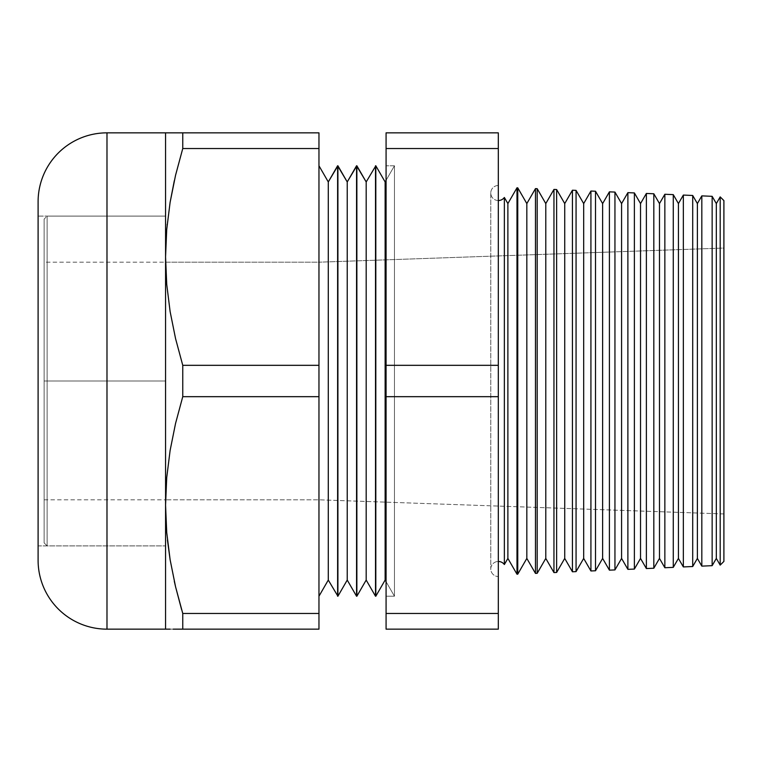 <?xml version="1.0" encoding="UTF-8"?>
<svg xmlns="http://www.w3.org/2000/svg" width="762" height="762" viewBox="0 0 762 762"><rect width="100%" height="100%" fill="white"/><g stroke="black" fill="none" stroke-linecap="round" stroke-linejoin="round"><path stroke-width="0.57" stroke-dasharray="3.81 2.86" d="M47.12 381L47.12 545.906L47.12 381L47.12 545.906L47.12 381L44.12 381L44.12 542.896L44.12 381L44.12 542.896L44.12 381L165.564 381L44.12 381L44.12 262.185L44.12 381L165.564 381L165.564 262.185L165.564 381L47.12 381L47.12 545.906L47.12 381L165.564 381L165.564 545.906L165.564 216.094L165.564 499.815L165.564 216.094L165.564 381L47.12 381L47.12 216.094L47.12 381L47.12 216.094L47.12 381L47.12 216.094L47.12 381L44.12 381L44.12 542.896L44.12 219.104L44.12 499.815L44.12 262.185L44.12 381L165.564 381L44.12 381L44.12 499.815L44.12 381L47.12 381M165.564 381L165.564 216.094L165.564 545.906L38.1 545.906L38.1 216.094L165.564 216.094L165.564 499.815L165.564 262.185L318.964 262.185L318.964 499.815L165.564 499.815L318.964 499.815L318.964 262.185L723.9 248.05L723.9 513.95L318.964 499.815L723.9 513.95L723.9 248.05L723.9 561.404L723.9 200.596L723.9 511.397L723.9 248.05L318.964 262.185L318.964 499.815L318.964 262.185L165.564 262.185L165.564 381M44.12 381L44.12 219.104L44.12 381M498.31 561.47L498.31 200.53A7.515 7.515 0 0 1 490.785 193.005A7.515 7.515 0 0 1 498.31 185.49L498.31 576.51A7.515 7.515 0 0 1 490.785 568.995A7.515 7.515 0 0 1 498.31 561.47A7.515 7.515 0 0 0 490.785 568.995A7.515 7.515 0 0 0 498.31 576.51L498.31 185.49A7.515 7.515 0 0 0 490.785 193.005A7.515 7.515 0 0 0 498.31 200.53L498.31 561.47M504.358 197.472L504.358 564.528L504.358 197.472A7.515 7.515 0 0 1 498.31 200.53M394.459 165.783L386.077 180.308L394.459 165.783L394.459 596.217L394.459 165.783L386.077 165.783L394.459 165.783L394.459 596.217L386.077 596.217L386.077 165.783L386.077 596.217L386.077 165.783L386.077 596.217L394.459 596.217L394.459 165.783M386.077 581.692L394.459 596.217L386.077 581.692M318.964 165.783L318.964 596.217L318.964 165.783M498.31 365.322L498.31 629.155L386.077 629.155L386.077 132.845L498.31 132.845L498.31 396.678L386.077 396.678L386.077 365.322L498.31 365.322L386.077 365.322L386.077 132.845L498.31 132.845L498.31 148.533L386.077 148.533L498.31 148.533L498.31 365.322M507.883 203.578L507.883 558.422L507.883 203.578M701.821 566.128L701.821 195.872L701.821 566.128M712.146 196.329L712.146 565.671L712.146 196.329M720.185 565.109L720.185 196.891L720.185 565.109M683.343 566.928L683.343 195.072L683.343 566.928M692.706 195.482L692.706 566.518L692.706 195.482M664.855 567.738L664.855 194.262L664.855 567.738M673.265 194.634L673.265 567.366L673.265 194.634M646.376 568.547L646.376 193.453M653.825 193.777L653.825 568.223M627.888 569.347L627.888 192.653L627.888 569.347M634.384 192.929L634.384 569.071L634.384 192.929M609.409 570.157L609.409 191.843L609.409 570.157M614.944 192.081L614.944 569.919L614.944 192.081M590.921 570.967L590.921 191.033L590.921 570.967M595.503 191.233L595.503 570.767L595.503 191.233M572.433 571.776L572.433 190.224L572.433 571.776M576.062 190.386L576.062 571.614L576.062 190.386M553.955 572.576L553.955 189.424L553.955 572.576M556.631 189.538L556.631 572.462L556.631 189.538M535.467 573.386L535.467 188.614L535.467 573.386M537.191 188.69L537.191 573.31L537.191 188.69M516.988 574.196L516.988 187.804L516.988 574.196M517.75 187.843L517.75 574.157L517.75 187.843M375.514 596.217L375.514 165.783L375.514 596.217M375.809 165.783L375.809 596.217L375.809 165.783M356.559 596.217L356.559 165.783L356.559 596.217M356.864 165.783L356.864 596.217L356.864 165.783M175.527 132.845L182.756 132.845L182.756 148.533L318.964 148.533L318.964 132.845L182.756 132.845L318.964 132.845L318.964 148.533L182.756 148.533L182.756 132.845L165.564 132.845L165.564 505.073L166.726 477.66L170.126 450.39L175.555 423.405L182.756 396.678L318.964 396.678L182.756 396.678L182.756 365.322L318.964 365.322L318.964 629.155L182.756 629.155L182.756 613.467L318.964 613.467L182.756 613.467L175.536 586.654L170.107 559.66L174.298 581.263M167.44 539.982L166.716 532.467M165.564 629.155L165.564 505.073L165.564 629.155L318.964 629.155L318.964 365.322L182.756 365.322L175.536 338.499L170.107 311.506L166.716 284.321L165.602 262.185L166.716 284.321L170.107 311.506L175.536 338.499L182.756 365.322L182.756 396.678L175.555 423.405L170.126 450.39L166.726 477.66L165.564 503.949M165.564 505.073L165.564 256.927L166.726 229.505L165.564 255.803M167.126 225.019L170.126 202.225M318.964 148.533L318.964 365.322L318.964 148.533M498.31 613.467L498.31 629.155L386.077 629.155L386.077 613.467L498.31 613.467L386.077 613.467L386.077 396.678L498.31 396.678L498.31 613.467M337.614 596.217L337.614 165.783L337.614 596.217M337.909 165.783L337.909 596.217L337.909 165.783M165.564 545.906L165.564 216.094L38.1 216.094L38.1 545.906L165.564 545.906L47.12 545.906L44.12 542.896M165.564 262.185L165.564 357.826L165.564 262.185L44.12 262.185M38.1 201.73L38.1 559.403M38.1 209.445L38.1 202.597M38.1 556.822L38.1 215.379M38.1 216.094L38.1 545.906L38.1 216.094M106.985 629.155L106.985 132.845L106.985 629.155M167.373 629.155L166.716 629.155M173.203 629.155L170.126 629.155M182.756 613.467L182.756 629.155L175.527 629.155M175.546 586.711L181.604 609.6M170.126 132.845L173.203 132.845M166.716 132.845L167.364 132.845M165.564 256.927L165.564 132.845M170.117 202.292L167.173 224.533M175.555 175.26L174.336 180.575M182.756 148.533L182.604 149.028M328.289 580.063L328.289 181.937L328.289 580.063M347.234 580.063L347.234 181.937L347.234 580.063M366.189 580.063L366.189 181.937L366.189 580.063M385.134 580.063L385.134 181.937L385.134 580.063M526.828 203.578L526.828 558.422L526.828 203.578M545.783 203.578L545.783 558.422L545.783 203.578M564.728 203.578L564.728 558.422L564.728 203.578M583.682 203.578L583.682 558.422L583.682 203.578M602.628 203.578L602.628 558.422L602.628 203.578M621.582 203.578L621.582 558.422L621.582 203.578M640.528 203.578L640.528 558.422L640.528 203.578M646.376 250.755L646.376 511.245M653.825 511.502L653.825 250.498M659.482 203.578L659.482 558.422L659.482 203.578M678.428 203.578L678.428 558.422L678.428 203.578M697.382 203.578L697.382 558.422L697.382 203.578M716.328 203.578L716.328 558.422L716.328 203.578M165.564 216.094L47.12 216.094L44.12 219.104M44.12 499.815L165.564 499.815M490.785 193.005L490.785 568.995L490.785 193.005"/><path stroke-width="1.14" d="M498.31 200.53A7.515 7.515 0 0 0 504.358 197.472L504.358 564.528A7.515 7.515 0 0 0 498.31 561.47A7.515 7.515 0 0 1 504.358 564.528L507.883 558.422L516.988 574.196L516.988 187.804L507.883 203.578L507.883 558.422L507.883 203.578L504.358 197.472L504.358 564.528L507.883 558.422L516.988 574.196L517.75 574.157L526.828 558.422L535.467 573.386L535.467 188.614L526.828 203.578L526.828 558.422L526.828 203.578L517.75 187.843L517.75 574.157L517.75 187.843L516.988 187.804L516.988 574.196L517.75 574.157L526.828 558.422L535.467 573.386L537.191 573.31L545.783 558.422L553.955 572.576L553.955 189.424L545.783 203.578L545.783 558.422L545.783 203.578L537.191 188.69L537.191 573.31L537.191 188.69L535.467 188.614L535.467 573.386L537.191 573.31L545.783 558.422L553.955 572.576L556.631 572.462L564.728 558.422L572.433 571.776L572.433 190.224L564.728 203.578L564.728 558.422L564.728 203.578L556.631 189.538L556.631 572.462L556.631 189.538L553.955 189.424L553.955 572.576L556.631 572.462L564.728 558.422L572.433 571.776L576.062 571.614L583.682 558.422L590.921 570.967L590.921 191.033L583.682 203.578L583.682 558.422L583.682 203.578L576.062 190.386L576.062 571.614L576.062 190.386L572.433 190.224L572.433 571.776L576.062 571.614L583.682 558.422L590.921 570.967L595.503 570.767L602.628 558.422L609.409 570.157L609.409 191.843L602.628 203.578L602.628 558.422L602.628 203.578L595.503 191.233L595.503 570.767L595.503 191.233L590.921 191.033L590.921 570.967L595.503 570.767L602.628 558.422L609.409 570.157L614.944 569.919L621.582 558.422L627.888 569.347L627.888 192.653L621.582 203.578L621.582 558.422L621.582 203.578L614.944 192.081L614.944 569.919L614.944 192.081L609.409 191.843L609.409 570.157L614.944 569.919L621.582 558.422L627.888 569.347L634.384 569.071L640.528 558.422L646.376 568.547L646.376 193.453L640.528 203.578L640.528 558.422L640.528 203.578L634.384 192.929L634.384 569.071L634.384 192.929L627.888 192.653L627.888 569.347L634.384 569.071L640.528 558.422L646.376 568.547L653.825 568.223L659.482 558.422L664.855 567.738L664.855 194.262L659.482 203.578L659.482 558.422L659.482 203.578L653.825 193.777L653.825 568.223L653.825 193.777L646.376 193.453L646.376 568.547L653.825 568.223L653.825 511.502M504.358 197.472L507.883 203.578L516.988 187.804L517.75 187.843L526.828 203.578L535.467 188.614L537.191 188.69L545.783 203.578L553.955 189.424L556.631 189.538L564.728 203.578L572.433 190.224L576.062 190.386L583.682 203.578L590.921 191.033L595.503 191.233L602.628 203.578L609.409 191.843L614.944 192.081L621.582 203.578L627.888 192.653L634.384 192.929L640.528 203.578L646.376 193.453L653.825 193.777L659.482 203.578L664.855 194.262L673.265 194.634L678.428 203.578L683.343 195.072L692.706 195.482L697.382 203.578L701.821 195.872L712.146 196.329L716.328 203.578L720.185 196.891L716.328 203.578L716.328 558.422L720.185 565.109L720.185 196.891L720.185 565.109L723.9 561.404L723.9 200.596L720.185 196.891L723.9 200.596L723.9 561.404L720.185 565.109L716.328 558.422L716.328 203.578L712.146 196.329L712.146 565.671L716.328 558.422L712.146 565.671L712.146 196.329L701.821 195.872L697.382 203.578L697.382 558.422L701.821 566.128L701.821 195.872L701.821 566.128L712.146 565.671L701.821 566.128L697.382 558.422L697.382 203.578L692.706 195.482L692.706 566.518L697.382 558.422L692.706 566.518L692.706 195.482L683.343 195.072L678.428 203.578L678.428 558.422L683.343 566.928L683.343 195.072L683.343 566.928L692.706 566.518L683.343 566.928L678.428 558.422L678.428 203.578L673.265 194.634L673.265 567.366L678.428 558.422L673.265 567.366L673.265 194.634L664.855 194.262L664.855 567.738L673.265 567.366L664.855 567.738L659.482 558.422L653.825 568.223M375.809 596.217L385.134 580.063L385.134 181.937L375.809 165.783L375.809 596.217L375.809 165.783L366.189 181.937L356.864 165.783L356.864 596.217L366.189 580.063L366.189 181.937L366.189 580.063L375.514 596.217L375.514 165.783L375.514 596.217L366.189 580.063L356.864 596.217L356.864 165.783L347.234 181.937L337.909 165.783L337.909 596.217L347.234 580.063L347.234 181.937L347.234 580.063L356.559 596.217L356.559 165.783L356.559 596.217L347.234 580.063L337.909 596.217L337.909 165.783L328.289 181.937L318.964 165.783L328.289 181.937L328.289 580.063L328.289 181.937L337.614 165.783L337.614 596.217L337.614 165.783L347.234 181.937L356.559 165.783L366.189 181.937L375.809 165.783L385.134 181.937L385.134 580.063L386.077 581.692L385.134 580.063L375.809 596.217M386.077 180.308L385.134 181.937L386.077 180.308M318.964 596.217L328.289 580.063L337.909 596.217L328.289 580.063L318.964 596.217M38.1 201.73L38.1 560.27A68.885 68.885 0 0 0 106.985 629.155L106.985 132.845A68.885 68.885 0 0 0 38.1 201.73A68.885 68.885 0 0 1 106.985 132.845L106.985 629.155L165.564 629.155L165.564 132.845L106.985 132.845L182.756 132.845L182.756 148.533L318.964 148.533L318.964 132.845L182.756 132.845L318.964 132.845L318.964 148.533L182.756 148.533L175.536 175.346L170.107 202.34L166.716 229.524L165.564 256.927L166.726 284.34L170.126 311.61L175.555 338.595L182.756 365.322L182.756 396.678L318.964 396.678L318.964 365.322L182.756 365.322L318.964 365.322L318.964 148.533L318.964 396.678L182.756 396.678L175.536 423.501L170.107 450.494L166.716 477.679L165.564 505.073L166.716 532.476L170.126 559.765L175.546 586.711M165.602 262.185L165.564 256.927L165.602 262.185M498.31 629.155L498.31 132.845L386.077 132.845L386.077 629.155L498.31 629.155L498.31 613.467L386.077 613.467L386.077 629.155L498.31 629.155M182.756 613.467L182.756 629.155L175.593 629.155L318.964 629.155L318.964 613.467L182.756 613.467L182.756 629.155L318.964 629.155L318.964 396.678L318.964 613.467L182.756 613.467L175.555 586.74L181.604 609.6M175.555 586.74L170.126 559.765L166.726 532.495L170.107 559.66L167.44 539.982M170.126 629.155L106.985 629.155A68.885 68.885 0 0 1 38.1 560.27L38.1 559.403M167.173 224.533L167.126 225.019M174.336 180.575L170.126 202.235L175.555 175.26L182.756 148.533L175.555 175.26M498.31 148.533L498.31 132.845L386.077 132.845L386.077 148.533L498.31 148.533L386.077 148.533L386.077 396.678L498.31 396.678L498.31 365.322L386.077 365.322L498.31 365.322L498.31 148.533M38.1 202.597L38.1 209.445M38.1 215.379L38.1 556.822M386.077 396.678L386.077 613.467L498.31 613.467L498.31 396.678L386.077 396.678M175.565 629.155L173.203 629.155M174.298 581.263L175.536 586.654M165.564 503.949L166.716 477.679L170.107 450.494L175.536 423.501L182.756 396.678L182.756 365.322L175.555 338.595L170.126 311.61L166.726 284.34L165.564 256.927L166.716 229.524L170.107 202.34L175.536 175.346L182.756 148.533L182.756 132.845L166.716 132.845M173.203 132.845L175.574 132.845M166.707 132.845L170.126 132.845M165.564 255.803L165.564 629.155M165.564 132.845L165.564 256.927M166.726 532.495L165.564 505.073M646.376 193.453L646.376 250.755M646.376 511.245L646.376 568.547M653.825 250.498L653.825 193.777"/></g></svg>
